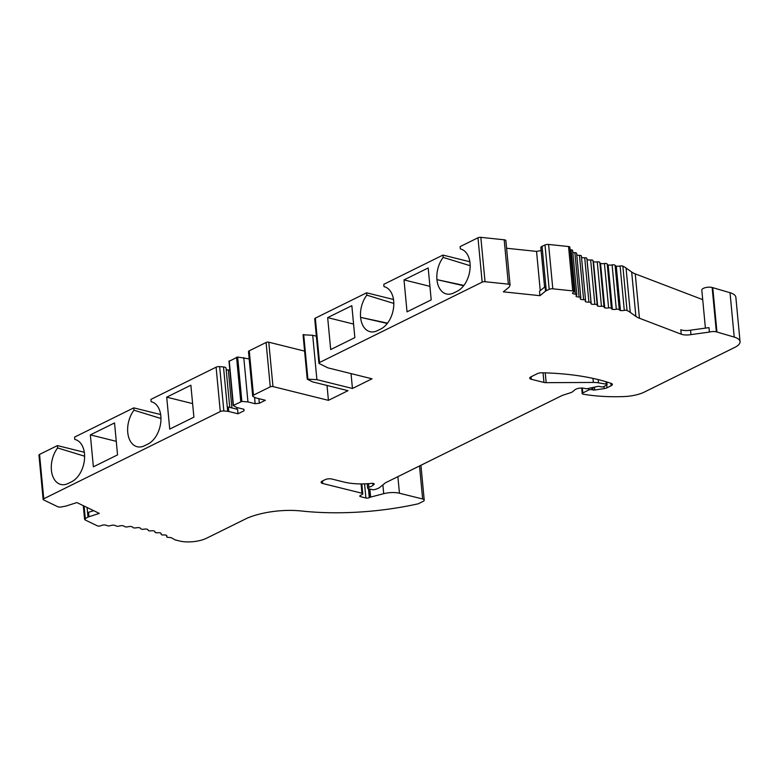 <?xml version="1.0" encoding="UTF-8"?>
<svg xmlns="http://www.w3.org/2000/svg" width="779" height="779" viewBox="0 0 779 779"><rect width="100%" height="100%" fill="white"/><g stroke="black" fill="none" stroke-linecap="round" stroke-linejoin="round"><path stroke-width="1.17" d="M160.961 418.498L133.978 410.212A22.27 14.343 -76 0 0 127.766 432.608A22.27 14.343 -76 0 0 137.679 446.844A22.27 14.343 -76 0 0 144.495 445.754L147.991 444.02A22.27 14.343 -76 0 0 160.834 416.083A22.27 14.343 -76 0 0 151.905 401.915A22.27 14.343 -76 0 0 151.155 401.721L150.931 399.384L216.095 367.182A3.067 1.12 174.6 0 1 219.649 366.617L223.495 366.958A4.372 1.597 174.6 0 1 226.027 368.155L229.737 407.398M229.834 370.122L226.183 369.772M249.173 358.905L237.663 357.045L229.114 361.271M249.27 350.793A3.067 1.12 174.6 0 0 248.491 351.641L252.688 396.005A3.067 1.12 -5.4 0 1 253.457 395.157L270.274 386.842A1.918 0.701 -5.4 0 1 272.971 386.569L268.774 342.205A1.918 0.701 -5.4 0 0 266.087 342.478L249.27 350.793L253.457 395.157M304.589 351.105L268.774 342.205M272.971 386.569L328.426 400.348L347.999 390.678L312.447 381.846L307.238 379.139L303.05 334.775L312.7 335.282L316.362 336.187M307.238 379.139L316.897 379.646L352.449 388.478L372.011 378.808L327.93 367.863L319.293 363.598A2.395 0.876 -5.4 0 1 318.913 363.18L314.716 318.815A2.395 0.876 -5.4 0 1 315.329 318.144L366.607 292.807L393.492 299.487M393.814 303.44L366.821 295.144A22.27 14.343 -76 0 0 360.599 317.365A22.27 14.343 -76 0 0 370.531 331.786A22.27 14.343 -76 0 0 377.348 330.686L380.843 328.962A22.27 14.343 -76 0 0 393.677 306.731A22.27 14.343 -76 0 0 384.758 286.857A22.27 14.343 -76 0 0 383.998 286.662L383.784 284.325L442.949 255.084L469.844 261.763M470.156 265.707L443.173 257.421A22.27 14.343 -76 0 0 436.951 279.642A22.27 14.343 -76 0 0 446.873 294.053A22.27 14.343 -76 0 0 453.69 292.962L457.185 291.239A22.27 14.343 -76 0 0 470.019 269.008A22.27 14.343 -76 0 0 461.1 249.134A22.27 14.343 -76 0 0 460.35 248.939L460.126 246.592L477.975 237.78A2.395 0.876 174.6 0 1 480.828 237.342L504.188 239.796A3.087 1.13 174.6 0 1 505.873 240.633A3.087 1.13 174.6 0 1 505.834 240.867M541.132 250.556L536.546 251.393L506.593 248.258M690.963 334.619L690.545 330.179L708.987 327.628L709.406 332.068L690.963 334.619A9.582 3.506 -5.4 0 1 681.216 334.191L639.442 318.241A28.735 10.517 -5.4 0 1 635.878 316.401L630.25 312.379A47.889 17.537 -5.4 0 0 627.046 310.5A2.395 0.876 -5.4 0 0 624.291 310.363A4.791 1.753 -5.4 0 1 620.454 310.539A4.791 1.753 -5.4 0 1 619.286 309.74A2.395 0.876 -5.4 0 0 616.306 309.273A4.791 1.753 -5.4 0 1 612.352 309.351A4.791 1.753 -5.4 0 1 611.408 308.494A2.395 0.876 -5.4 0 0 608.613 307.909A4.791 1.753 -5.4 0 1 604.738 307.851A4.791 1.753 -5.4 0 1 604.037 307.043A4.791 1.753 -5.4 0 1 604.027 306.945A2.395 0.876 -5.4 0 0 604.027 306.897A2.395 0.876 -5.4 0 0 601.446 306.264A4.791 1.753 -5.4 0 1 597.678 306.059A4.791 1.753 -5.4 0 1 597.181 305.378A4.791 1.753 -5.4 0 1 597.211 305.115A2.395 0.876 -5.4 0 0 597.22 304.988A2.395 0.876 -5.4 0 0 594.854 304.326A4.791 1.753 -5.4 0 1 591.232 303.995A4.791 1.753 -5.4 0 1 590.91 303.45A4.791 1.753 -5.4 0 1 591.008 303.021A2.395 0.876 -5.4 0 0 591.057 302.807A2.395 0.876 -5.4 0 0 588.905 302.135A4.791 1.753 -5.4 0 1 585.448 301.668A4.791 1.753 -5.4 0 1 585.263 301.259A4.791 1.753 -5.4 0 1 585.467 300.675A2.395 0.876 -5.4 0 0 585.565 300.373A2.395 0.876 -5.4 0 0 583.627 299.701A4.791 1.753 -5.4 0 1 580.374 299.107A4.791 1.753 -5.4 0 1 580.287 298.844A4.791 1.753 -5.4 0 1 580.637 298.094A2.395 0.876 174.6 0 0 580.813 297.714A2.395 0.876 174.6 0 0 579.089 297.042A4.791 1.753 -5.4 0 1 576.051 296.322A4.791 1.753 -5.4 0 1 576.032 296.215A4.791 1.753 -5.4 0 1 576.567 295.299A2.395 0.876 174.6 0 0 576.83 294.842A2.395 0.876 174.6 0 0 575.311 294.18A4.791 1.753 -5.4 0 1 572.526 293.342A4.791 1.753 -5.4 0 1 573.529 292.164A2.395 0.876 174.6 0 0 574.035 291.55L569.839 247.186A2.395 0.876 174.6 0 0 568.534 246.534L548.611 244.45A3.087 1.13 174.6 0 0 544.998 244.966L542.067 246.33A4.372 1.597 174.6 0 0 540.85 247.605L544.589 287.12M576.83 294.842L572.633 250.478A2.395 0.876 174.6 0 0 571.114 249.806A4.791 1.753 -5.4 0 1 570.082 249.689M580.813 297.714L576.616 253.35A2.395 0.876 174.6 0 0 574.892 252.678A4.791 1.753 -5.4 0 1 572.818 252.386M581.27 256.31A2.395 0.876 174.6 0 0 581.377 256.009A2.395 0.876 174.6 0 0 579.44 255.337A4.791 1.753 -5.4 0 1 576.772 254.996M586.811 258.657A2.395 0.876 174.6 0 0 586.86 258.443A2.395 0.876 174.6 0 0 584.708 257.771A4.791 1.753 -5.4 0 1 581.504 257.411M593.014 260.751A2.395 0.876 174.6 0 0 593.033 260.624A2.395 0.876 174.6 0 0 590.657 259.962A4.791 1.753 -5.4 0 1 587.035 259.631A4.791 1.753 -5.4 0 1 586.967 259.563M604.017 306.848L599.84 262.581A2.395 0.876 174.6 0 0 599.84 262.533A2.395 0.876 174.6 0 0 597.25 261.89A4.791 1.753 -5.4 0 1 593.481 261.695A4.791 1.753 -5.4 0 1 593.101 261.325M624.291 310.363L620.094 265.999A4.791 1.753 -5.4 0 1 616.267 266.175A4.791 1.753 -5.4 0 1 615.098 265.376A2.395 0.876 174.6 0 0 612.109 264.909A4.791 1.753 -5.4 0 1 608.156 264.987A4.791 1.753 -5.4 0 1 607.221 264.12A2.395 0.876 174.6 0 0 604.426 263.545A4.791 1.753 -5.4 0 1 600.541 263.487A4.791 1.753 -5.4 0 1 599.859 262.805M620.094 265.999A2.395 0.876 -5.4 0 1 622.849 266.126A47.889 17.537 174.6 0 1 626.053 268.015L631.681 272.037A28.735 10.517 -5.4 0 0 635.255 273.877L702.716 299.642M709.406 332.068A6.222 2.279 -5.4 0 1 716.339 331.835L712.142 287.47A6.222 2.279 174.6 0 0 705.385 287.655A6.222 2.279 174.6 0 0 701.811 290.1L705.404 328.125M712.142 287.47L730.02 292.719A20.546 7.527 -5.4 0 1 735.853 297.266L740.05 341.63A20.546 7.527 -5.4 0 1 734.85 347.356L644.447 392.022A23.945 8.764 -5.4 0 1 623.736 396.579A90.987 33.312 -5.4 0 1 585.789 394.602L583.305 394.213A2.395 0.876 -5.4 0 1 582.205 393.59A2.395 0.876 -5.4 0 1 582.819 392.928L588.651 390.045A2.395 0.876 -5.4 0 1 592.021 389.695L593.092 389.967L592.858 387.484M43.751 498.784L39.554 454.42A2.395 0.876 174.6 0 0 38.95 455.082L43.147 499.446A2.395 0.876 -5.4 0 1 43.751 498.784L220.291 411.546A3.067 1.12 -5.4 0 1 223.846 410.981L219.649 366.617M39.554 454.42L57.412 445.598L84.298 452.278M84.619 456.221L57.627 447.935A22.27 14.343 -76 0 0 51.424 470.331A22.27 14.343 -76 0 0 61.327 484.567A22.27 14.343 -76 0 0 68.143 483.477L71.649 481.743A22.27 14.343 -76 0 0 84.492 453.806A22.27 14.343 -76 0 0 75.563 439.638A22.27 14.343 -76 0 0 74.803 439.444L74.589 437.107L133.754 407.865L160.64 414.555M252.688 396.005A3.067 1.12 -5.4 0 0 253.117 396.521L255.308 397.679A4.372 1.597 -5.4 0 0 256.135 397.981L265.357 400.27L259.329 403.249L258.891 398.663M228.773 411.497L228.354 407.057L237.576 409.345L237.994 413.785L228.773 411.497A4.372 1.597 -5.4 0 0 227.692 411.322L223.846 410.981M43.147 499.446A2.395 0.876 -5.4 0 0 43.527 499.865L57.85 506.778A3.087 1.13 -5.4 0 0 61.278 506.963L65.329 506.204A4.372 1.597 -5.4 0 0 66.614 505.873L76.868 502.562L99.313 513.4L88.962 516.74A4.372 1.597 -5.4 0 0 87.998 517.139L85.3 518.561L85.096 519.924L97.307 525.825A2.395 0.876 174.6 0 0 100.968 525.669A4.791 1.753 -5.4 0 1 103.811 524.949A4.791 1.753 -5.4 0 1 106.986 525.591A2.395 0.876 174.6 0 0 110.423 525.63A4.791 1.753 -5.4 0 1 113.004 525.124A4.791 1.753 -5.4 0 1 115.944 525.893A2.395 0.876 174.6 0 0 119.294 526.059A4.791 1.753 -5.4 0 1 121.933 525.63A4.791 1.753 -5.4 0 1 124.621 526.516A2.395 0.876 -5.4 0 0 127.844 526.799A4.791 1.753 -5.4 0 1 130.521 526.458A4.791 1.753 -5.4 0 1 132.927 527.451A2.395 0.876 -5.4 0 0 136.004 527.85A4.791 1.753 -5.4 0 1 138.701 527.607A4.791 1.753 -5.4 0 1 140.804 528.698A2.395 0.876 -5.4 0 0 143.706 529.214A4.791 1.753 -5.4 0 1 146.403 529.048A4.791 1.753 -5.4 0 1 148.185 530.217A4.791 1.753 -5.4 0 1 148.185 530.236L148.185 530.236A2.395 0.876 -5.4 0 0 150.883 530.859A4.791 1.753 -5.4 0 1 153.56 530.791A4.791 1.753 -5.4 0 1 155.011 531.882A4.791 1.753 -5.4 0 1 155.002 532.057L154.972 531.706M88.962 516.74L88.543 512.309L93.636 510.664M690.545 330.179A9.582 3.506 -5.4 0 1 680.797 329.76L681.216 334.191M545.514 291.151L539.935 295.679L539.516 291.239L545.096 286.711L545.514 291.151A4.372 1.597 -5.4 0 1 546.264 290.694L542.067 246.33M539.935 295.679L503.322 291.833L508.843 287.354A4.372 1.597 -5.4 0 0 509.31 286.818L510.021 285.231A3.087 1.13 -5.4 0 0 510.07 284.997L505.873 240.633M318.913 363.18A2.395 0.876 -5.4 0 1 319.517 362.517L482.172 282.144A2.395 0.876 -5.4 0 1 485.025 281.706L480.828 237.342M307.88 378.828L303.683 334.464M316.897 379.646L312.7 335.282M259.329 403.249L255.152 403.717L254.538 397.271M255.152 403.717L247.956 401.935L243.769 357.561M247.956 401.935L241.86 401.409L237.663 357.045M243.876 409.257L244.022 410.806L243.915 409.267L236.719 407.485L233.174 405.479L241.86 401.409M244.022 410.806L237.994 413.785M236.933 409.189L236.777 407.495M231.908 407.943L228.354 370.307M351.835 305.68L354.854 337.619L330.686 349.567L327.667 317.628L351.835 305.68M443.173 257.421L442.949 255.084M366.821 295.144L366.607 292.807M431.206 299.896L407.027 311.843L404.009 279.904L428.187 267.957L431.206 299.896M133.978 410.212L133.754 407.865M57.627 447.935L57.412 445.598M193.893 417.154L169.725 429.102L166.706 397.163L190.874 385.216L193.893 417.154M192.617 403.6L166.706 397.163M114.532 422.939L117.551 454.878L93.373 466.825L90.354 434.886L114.532 422.939M93.052 510.849L93.003 510.352M84.599 519.379L85.096 519.924M593.092 389.967A1.918 0.701 -5.4 0 0 594.698 389.997L604.251 388.585A4.791 1.753 -5.4 0 0 606.968 387.806L611.145 385.741A4.791 1.753 -5.4 0 0 612.362 384.407A4.791 1.753 -5.4 0 0 611.203 383.414A143.667 52.602 -5.4 0 0 542.165 372.781A4.791 1.753 -5.4 0 0 537.296 373.696L530.937 376.841A4.791 1.753 -5.4 0 0 529.72 378.175A4.791 1.753 -5.4 0 0 531.307 379.295L543.966 382.44A4.791 1.753 -5.4 0 0 546.167 382.664L593.355 382.45A14.363 5.258 -5.4 0 1 598.486 382.84L606.237 384.154A1.918 0.701 -5.4 0 1 607.065 384.651A1.918 0.701 -5.4 0 1 606.578 385.177L603.803 386.55A1.918 0.701 -5.4 0 1 601.106 386.832L599.723 386.481A2.395 0.876 -5.4 0 0 597.308 386.511L587.59 388.633A1.928 0.711 -5.4 0 1 585.642 388.653L584.328 388.332A5.989 2.191 -5.4 0 0 575.019 389.734L572.409 391.856A4.791 1.753 -5.4 0 1 570.764 392.665L562.604 395.304A2.337 0.857 -5.4 0 0 562.136 395.489L385.391 482.824L379.801 487.362A9.582 3.506 -5.4 0 1 376.51 488.988L375.03 489.465A2.395 0.876 -5.4 0 1 372.128 489.621L368.418 488.696A2.395 0.876 -5.4 0 1 367.62 488.141A2.395 0.876 -5.4 0 1 368.886 487.235A9.582 3.506 -5.4 0 0 372.995 485.298L374.008 484.441A2.395 0.876 -5.4 0 0 374.232 484.012A2.395 0.876 -5.4 0 0 371.71 483.369A38.307 14.032 -5.4 0 1 344.084 482.065L331.766 479.007A4.791 1.753 -5.4 0 0 325.038 479.698L322.331 481.033A4.791 1.753 -5.4 0 0 321.114 482.367A4.791 1.753 -5.4 0 0 322.701 483.486L361.962 493.243A2.395 0.876 -5.4 0 1 362.761 493.798A2.395 0.876 -5.4 0 1 362.254 494.412L360.288 495.493A2.395 0.876 -5.4 0 0 359.781 496.116A2.395 0.876 -5.4 0 0 360.57 496.671L365.896 497.995A2.405 0.876 -5.4 0 0 369.275 497.654L369.879 497.353A2.356 0.867 -5.4 0 1 370.609 497.09L383.706 493.691A14.363 5.258 -5.4 0 1 399.452 493.234L422.637 498.988A4.791 1.753 174.6 0 1 424.224 500.108A4.791 1.753 174.6 0 1 422.773 501.559L418.216 503.809A143.667 52.602 174.6 0 1 301.405 510.995A47.889 17.537 -5.4 0 0 247.313 518.093L206.532 538.24A19.154 7.011 -5.4 0 1 179.589 540.996L175.304 539.935A4.791 1.753 -5.4 0 1 174.428 539.555A105.36 38.58 -5.4 0 0 171.886 538.016A4.791 1.753 -5.4 0 0 168.624 537.422A2.395 0.876 -5.4 0 1 166.687 536.741A2.395 0.876 -5.4 0 1 166.755 536.497A4.791 1.753 -5.4 0 0 166.891 535.991A4.791 1.753 -5.4 0 0 166.005 535.105A4.791 1.753 -5.4 0 0 163.454 534.978A2.395 0.876 -5.4 0 1 161.185 534.316A2.395 0.876 -5.4 0 1 161.214 534.151A4.791 1.753 -5.4 0 0 161.263 533.81A4.791 1.753 -5.4 0 0 160.114 532.817A4.791 1.753 -5.4 0 0 157.485 532.787A2.395 0.876 -5.4 0 1 155.002 532.145A2.395 0.876 -5.4 0 1 155.002 532.057M716.339 331.835L734.217 337.083A20.546 7.527 -5.4 0 1 740.05 341.63M716.953 331.99L712.756 287.626M620.454 310.539L616.267 266.175M612.352 309.351L608.156 264.987M604.738 307.851L600.541 263.487M597.678 306.059L593.481 261.695M591.232 303.995L587.035 259.631M585.448 301.668L585.36 300.821M580.374 299.107L580.316 298.571M574.035 291.55A2.395 0.876 174.6 0 0 572.731 290.898L552.798 288.814A3.087 1.13 174.6 0 0 549.195 289.33L546.264 290.694M540.256 290.635L536.546 251.393M485.025 281.706L508.375 284.16A3.087 1.13 -5.4 0 1 510.07 284.997M463.632 285.737L436.951 279.642L463.885 285.406M116.275 441.323L90.354 434.886M387.29 323.46L360.599 317.365L387.543 323.129M353.578 324.064L327.667 317.628M429.92 286.341L404.009 279.904M328.426 400.348L327.024 385.469M352.449 388.478L351.037 373.599M319.517 362.517L315.329 318.144M270.274 386.842L266.087 342.478M240.76 401.594L236.563 357.22M233.418 405.216L229.221 360.852M227.692 411.322L223.495 366.958M220.291 411.546L216.095 367.182M482.172 282.144L477.975 237.78M87.998 517.139L87.092 507.499M84.122 506.068L85.3 518.561M161.214 534.151L161.146 533.488M166.755 536.497L166.657 535.524M422.637 498.988L419.521 465.969M399.452 493.234L397.884 476.651M383.706 493.691L382.878 484.869M370.609 497.09L369.85 489.056M369.879 497.353L369.071 488.861M369.275 497.654L368.438 488.706M365.896 497.995L364.562 483.856M360.57 496.671L360.453 495.405M361.962 493.243L361.086 483.915M322.701 483.486L322.467 480.964M374.008 484.441L373.93 483.632M372.995 485.298L372.82 483.35M368.886 487.235L368.545 483.652M606.237 384.154L606.004 381.729M598.175 379.587L598.486 382.84M593.355 382.45L592.965 378.37M546.167 382.664L545.242 372.859M543.966 382.44L543.051 372.8M531.307 379.295L531.064 376.773M610.921 383.307L611.145 385.741M606.968 387.806L606.714 385.108M604.251 388.585L604.046 386.433M594.698 389.997L594.426 387.144M592.021 389.695L591.836 387.708M588.651 390.045L588.505 388.439M582.819 392.928L582.351 388.059M734.217 337.083L730.02 292.719M639.442 318.241L635.255 273.877M635.878 316.401L631.681 272.037M630.25 312.379L626.053 268.015M627.046 310.5L622.849 266.126M619.286 309.74L615.098 265.376M616.306 309.273L612.109 264.909M611.408 308.494L607.221 264.12M608.613 307.909L604.426 263.545M601.446 306.264L597.25 261.89M594.854 304.326L590.657 259.962M588.905 302.135L584.708 257.771M583.627 299.701L579.44 255.337M579.089 297.042L574.892 252.678M575.311 294.18L571.114 249.806M572.731 290.898L568.534 246.534M552.798 288.814L548.611 244.45M549.195 289.33L544.998 244.966M508.375 284.16L504.188 239.796M233.174 405.479L228.987 361.115M84.59 519.379L83.295 505.668M161.185 534.316L161.097 533.42M166.687 536.741L166.56 535.426M424.224 500.108L420.933 465.267M362.761 493.798L361.826 483.915M367.62 488.141L367.211 483.74M607.065 384.651L606.812 381.973M582.205 393.59L581.689 388.039M604.027 306.897L599.84 262.533M597.22 304.988L593.033 260.624M591.057 302.807L586.86 258.443M585.565 300.373L581.377 256.009"/></g></svg>
